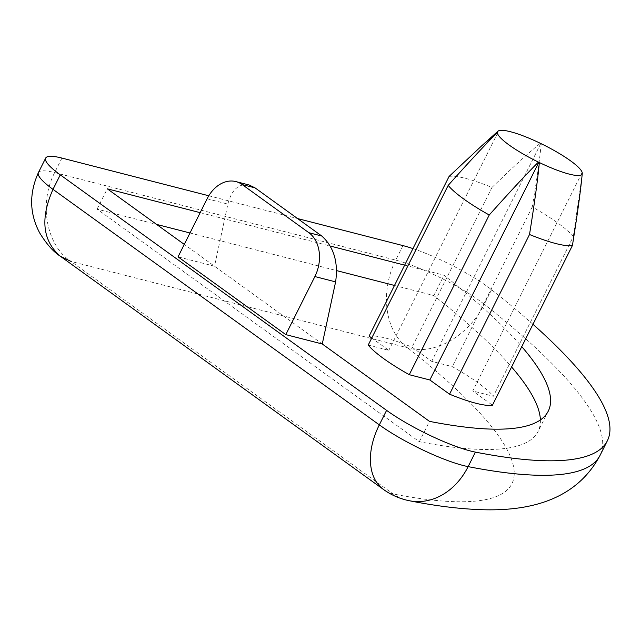<?xml version="1.0" encoding="UTF-8"?>
<svg xmlns="http://www.w3.org/2000/svg" width="641" height="641" viewBox="0 0 641 641"><rect width="100%" height="100%" fill="white"/><g stroke="black" fill="none" stroke-linecap="round" stroke-linejoin="round"><path stroke-width="0.48" stroke-dasharray="3.21 2.4" d="M581.796 173.23L472.754 390.986L492.448 405.2M541.22 143.728C539.85 158.503 536.862 179.584 532.246 206.955A72.721 13.629 -153.4 0 1 573.302 236.577L493.338 396.266L472.754 390.986M573.302 236.577L582.052 175.666M61.921 158.079L54.653 172.597C38.604 203.293 46.352 245.623 70.919 261.392L407.676 347.823A66.111 48.131 128.3 0 0 484.292 304.259A661.127 123.881 -153.4 0 1 600.104 455.27M412.94 248.596A66.111 12.387 -153.4 0 1 491.559 289.74A661.127 123.881 -153.4 0 1 532.967 324.29M208.79 195.777L297.584 218.565M249.045 184.969C238.7 183.286 231.641 189.672 227.859 204.11L214.511 266.215L178.046 256.857M322.263 343.985L184.279 244.397M200.176 212.66L330.315 246.056M404.663 265.134L444.029 275.237A595.016 111.494 -153.4 0 1 521.774 346.645M394.487 285.461L433.845 295.565A595.016 111.494 -153.4 0 1 511.59 366.973M540.395 419.927A595.016 111.494 -153.4 0 1 538.079 431.473A595.016 111.494 -153.4 0 1 419.31 441.697L97.087 209.134L156.58 224.398M190 232.979L336.661 270.622M368.222 345.066L388.807 350.347L371.748 338.031M369.112 336.132A72.721 13.629 -153.4 0 1 412.011 347.142L431.705 361.356L452.282 366.636A72.721 13.629 -153.4 0 1 493.338 396.266M97.087 209.134L107.263 188.807M433.845 295.565L444.029 275.237M419.31 441.697L429.486 421.369M497.849 132.591L388.807 350.347M449.077 176.443A72.721 13.629 -153.4 0 1 491.976 187.452C512.359 167.726 528.464 152.991 540.291 143.272M532.246 206.955L452.282 366.636M540.748 143.6L431.705 361.356M491.976 187.452L412.011 347.142M409.527 500.773A66.111 53.852 101.1 0 1 393.141 493.955L70.919 261.392M38.396 172.621A59.501 11.153 26.6 0 1 54.653 172.597L395.705 260.126A66.111 49.085 104.4 0 0 407.676 347.823A595.016 111.494 -153.4 0 1 393.141 493.955A66.111 42.522 125.8 0 1 383.526 489.5M402.973 245.607L395.705 260.126A66.111 12.387 -153.4 0 1 484.292 304.259L491.559 289.74M207.123 198.79L227.859 204.11M548.255 411.153L538.079 431.473"/><path stroke-width="0.96" d="M582.052 175.666L582.276 173.35L581.796 173.23L582.252 173.559C580.65 190.657 577.373 214.647 572.413 245.511A72.721 13.629 -153.4 0 1 529.514 234.502C534.474 203.638 537.751 179.648 539.353 162.55L538.424 162.101C526.365 174.136 509.972 191.771 489.235 215.007L409.27 374.697A72.721 13.629 -153.4 0 1 368.222 345.066L448.187 185.377C468.924 162.149 485.317 144.513 497.376 132.471L481.623 145.908L449.077 176.443L369.112 336.132L371.748 338.031M582.252 173.559A47.274 8.854 -153.4 0 1 539.353 162.55M572.413 245.511L492.448 405.2A72.721 13.629 -153.4 0 1 449.549 394.191L429.855 379.977L409.27 374.697M497.392 132.262A47.274 8.854 -153.4 0 1 497.961 131.221A47.274 8.854 -153.4 0 1 540.291 143.272L541.22 143.728A47.274 8.854 -153.4 0 1 582.276 173.35M532.967 324.29A661.127 123.881 -153.4 0 1 607.372 440.752A661.127 123.881 -153.4 0 1 475.406 452.113L468.138 466.624A66.111 53.852 101.1 0 1 409.527 500.773C437.082 506.254 462.193 509.25 484.868 509.779C527.912 510.685 575.73 501.198 600.104 455.27A661.127 123.881 -153.4 0 1 468.138 466.624A66.111 12.387 -153.4 0 1 379.32 424.879L52.995 189.351C40.111 218.517 42.546 240.8 60.294 256.208L70.919 261.392M475.406 452.113A66.111 12.387 -153.4 0 1 386.587 410.36L60.262 174.841A59.501 11.153 -153.4 0 1 45.663 158.103A59.501 11.153 -153.4 0 1 61.921 158.079L208.79 195.777M297.584 218.565L402.973 245.607A66.111 12.387 -153.4 0 1 412.94 248.596M521.774 346.645A595.016 111.494 -153.4 0 1 548.255 411.153A595.016 111.494 -153.4 0 1 429.486 421.369L322.263 343.985L285.798 334.626L314.883 276.559L335.612 281.88C338.416 262.161 333.801 246.873 321.766 236.016L255.054 187.869L249.045 184.969L235.864 181.579A33.06 24.542 104.4 0 1 242.186 184.568L308.89 232.715A33.06 24.542 104.4 0 1 314.883 276.559M235.864 181.579A33.06 24.542 104.4 0 0 207.123 198.79L178.046 256.857L285.798 334.626M184.279 244.397L107.263 188.807L200.176 212.66M330.315 246.056L404.663 265.134M335.612 281.88L322.263 343.985M511.59 366.973A595.016 111.494 -153.4 0 1 540.395 419.927M156.58 224.398L190 232.979M336.661 270.622L394.487 285.461M538.897 162.221L429.855 379.977M489.235 215.007A72.721 13.629 -153.4 0 1 448.187 185.377M538.424 162.101A47.274 8.854 -153.4 0 1 497.376 132.471M529.514 234.502L449.549 394.191M386.587 410.36L379.32 424.879A66.111 42.522 125.8 0 0 383.526 489.5A66.111 66.111 0 0 0 409.527 500.773M383.526 489.5L60.294 256.208C53.499 251.921 46.673 244.237 39.822 233.156C29.438 213.806 28.965 193.622 38.396 172.621L38.396 172.621A59.501 11.153 26.6 0 0 52.995 189.351L60.262 174.841M242.186 184.568L255.054 187.869M308.89 232.715L321.766 236.016M600.104 455.27L607.372 440.752M38.396 172.621L45.663 158.103M497.961 131.221L481.623 145.908"/></g></svg>
